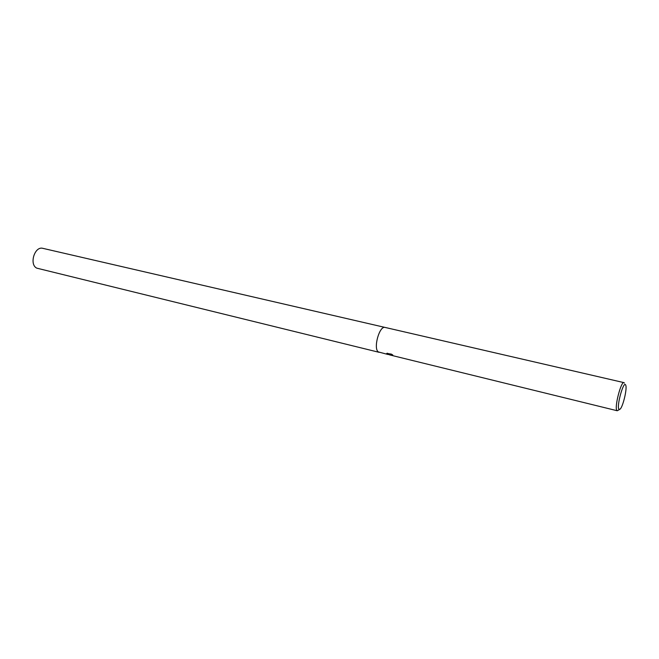 <?xml version="1.0" encoding="UTF-8"?>
<svg xmlns="http://www.w3.org/2000/svg" width="659" height="659" viewBox="0 0 659 659"><rect width="100%" height="100%" fill="white"/><g stroke="black" fill="none" stroke-linecap="round" stroke-linejoin="round"><path stroke-width="0.99" d="M390.112 354.806L386.817 353.998L389.848 354.18L386.759 353.422L391.289 354.089L392.748 354.954L391.133 355.053L393.547 355.86L390.112 354.806M619.369 409.601L617.261 410.755L616.84 410.409C614.254 407.468 621.025 381.091 623.958 382.632L624.444 383.06M388.291 354.567L378.348 351.922C373.01 348.57 379.452 325.381 385.128 327.441L623.958 382.632M618.892 409.28C616.404 406.216 623.62 380.292 625.646 384.955L625.811 385.375C627.187 389.008 623.019 406.521 620.152 409.14L618.892 409.28M387.228 353.891L389.823 354.402M389.922 354.097L390.886 354.814M390.976 354.493L391.726 354.328M387.22 353.208L389.848 354.18M379.164 352.334L36.805 268.155C28.914 264.556 34.663 245.856 42.876 248.352L385.095 327.441M378.348 351.922L378.348 351.922C373.01 348.57 379.452 325.381 385.128 327.449M389.453 354.855L392.607 355.629M393.481 355.844L617.261 410.755"/></g></svg>
